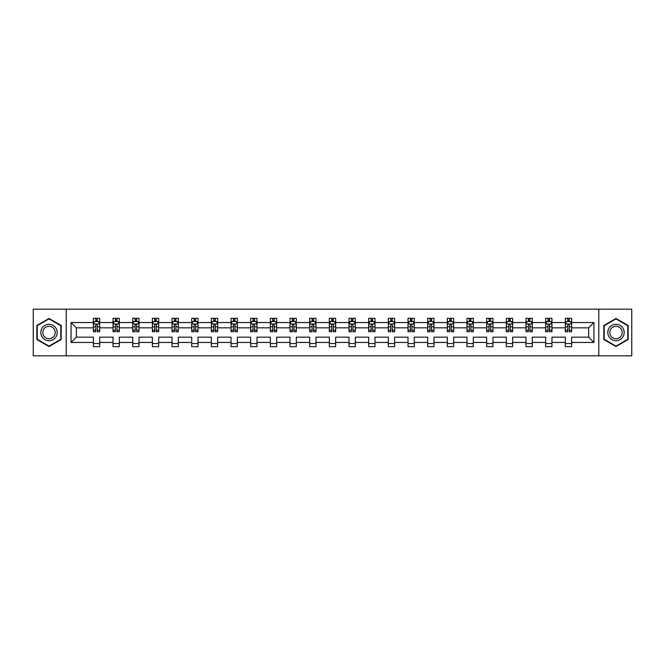 <?xml version="1.0" encoding="UTF-8"?>
<svg xmlns="http://www.w3.org/2000/svg" width="665" height="665" viewBox="0 0 665 665"><rect width="100%" height="100%" fill="white"/><g stroke="black" fill="none" stroke-linecap="round" stroke-linejoin="round"><path stroke-width="1" d="M598.791 309.183L33.25 309.183L33.25 355.817L631.75 355.817L631.75 309.183L598.791 309.183L598.791 355.817M571.626 342.458L571.626 337.163L588.641 337.163L593.936 342.458L571.626 342.458L571.626 346.681L565.317 346.681L565.317 342.458L551.958 342.458L551.958 346.681L545.657 346.681L545.657 342.458L532.291 342.458L532.291 346.681L525.99 346.681L525.99 342.458L512.632 342.458L512.632 346.681L506.331 346.681L506.331 342.458L492.964 342.458L492.964 346.681L486.664 346.681L486.664 342.458L473.305 342.458L473.305 346.681L466.996 346.681L466.996 342.458L453.638 342.458L453.638 346.681L447.337 346.681L447.337 342.458L433.971 342.458L433.971 346.681L427.67 346.681L427.67 342.458L414.312 342.458L414.312 346.681L408.002 346.681L408.002 342.458L394.644 342.458L394.644 346.681L388.343 346.681L388.343 342.458L374.977 342.458L374.977 346.681L368.676 346.681L368.676 342.458L355.318 342.458L355.318 346.681L349.017 346.681L349.017 342.458L335.65 342.458L335.65 346.681L329.35 346.681L329.35 342.458L315.983 342.458L315.983 346.681L309.682 346.681L309.682 342.458L296.324 342.458L296.324 346.681L290.023 346.681L290.023 342.458L276.657 342.458L276.657 346.681L270.356 346.681L270.356 342.458L256.998 342.458L256.998 346.681L250.688 346.681L250.688 342.458L237.33 342.458L237.33 346.681L231.029 346.681L231.029 342.458L217.663 342.458L217.663 346.681L211.362 346.681L211.362 342.458L198.004 342.458L198.004 346.681L191.695 346.681L191.695 342.458L178.336 342.458L178.336 346.681L172.036 346.681L172.036 342.458L158.669 342.458L158.669 346.681L152.368 346.681L152.368 342.458L139.01 342.458L139.01 346.681L132.709 346.681L132.709 342.458L119.343 342.458L119.343 346.681L113.042 346.681L113.042 342.458L99.684 342.458L99.684 346.681L93.374 346.681L93.374 342.458L71.064 342.458L71.064 322.542L93.374 322.542L93.374 318.319L99.684 318.319L99.684 322.542L113.042 322.542L113.042 318.319L119.343 318.319L119.343 322.542L132.709 322.542L132.709 318.319L139.01 318.319L139.01 322.542L152.368 322.542L152.368 318.319L158.669 318.319L158.669 322.542L172.036 322.542L172.036 318.319L178.336 318.319L178.336 322.542L191.695 322.542L191.695 318.319L198.004 318.319L198.004 322.542L211.362 322.542L211.362 318.319L217.663 318.319L217.663 322.542L231.029 322.542L231.029 318.319L237.33 318.319L237.33 322.542L250.688 322.542L250.688 318.319L256.998 318.319L256.998 322.542L270.356 322.542L270.356 318.319L276.657 318.319L276.657 322.542L290.023 322.542L290.023 318.319L296.324 318.319L296.324 322.542L309.682 322.542L309.682 318.319L315.983 318.319L315.983 322.542L329.35 322.542L329.35 318.319L335.65 318.319L335.65 322.542L349.017 322.542L349.017 318.319L355.318 318.319L355.318 322.542L368.676 322.542L368.676 318.319L374.977 318.319L374.977 322.542L388.343 322.542L388.343 318.319L394.644 318.319L394.644 322.542L408.002 322.542L408.002 318.319L414.312 318.319L414.312 322.542L427.67 322.542L427.67 318.319L433.971 318.319L433.971 322.542L447.337 322.542L447.337 318.319L453.638 318.319L453.638 322.542L466.996 322.542L466.996 318.319L473.305 318.319L473.305 322.542L486.664 322.542L486.664 318.319L492.964 318.319L492.964 322.542L506.331 322.542L506.331 318.319L512.632 318.319L512.632 322.542L525.99 322.542L525.99 318.319L532.291 318.319L532.291 322.542L545.657 322.542L545.657 318.319L551.958 318.319L551.958 322.542L565.317 322.542L565.317 318.319L571.626 318.319L571.626 322.542L593.936 322.542L593.936 342.458M66.209 355.817L66.209 309.183M565.317 322.542L565.317 327.837L551.958 327.837L551.958 322.542M551.958 342.458L551.958 337.163L565.317 337.163L565.317 342.458M545.657 322.542L545.657 327.837L532.291 327.837L532.291 322.542M532.291 342.458L532.291 337.163L545.657 337.163L545.657 342.458M525.99 322.542L525.99 327.837L512.632 327.837L512.632 322.542M512.632 342.458L512.632 337.163L525.99 337.163L525.99 342.458M506.331 322.542L506.331 327.837L492.964 327.837L492.964 322.542M492.964 342.458L492.964 337.163L506.331 337.163L506.331 342.458M486.664 322.542L486.664 327.837L473.305 327.837L473.305 322.542M473.305 342.458L473.305 337.163L486.664 337.163L486.664 342.458M466.996 322.542L466.996 327.837L453.638 327.837L453.638 322.542M453.638 342.458L453.638 337.163L466.996 337.163L466.996 342.458M447.337 322.542L447.337 327.837L433.971 327.837L433.971 322.542M433.971 342.458L433.971 337.163L447.337 337.163L447.337 342.458M427.67 322.542L427.67 327.837L414.312 327.837L414.312 322.542M414.312 342.458L414.312 337.163L427.67 337.163L427.67 342.458M408.002 322.542L408.002 327.837L394.644 327.837L394.644 322.542M394.644 342.458L394.644 337.163L408.002 337.163L408.002 342.458M388.343 322.542L388.343 327.837L374.977 327.837L374.977 322.542M374.977 342.458L374.977 337.163L388.343 337.163L388.343 342.458M368.676 322.542L368.676 327.837L355.318 327.837L355.318 322.542M355.318 342.458L355.318 337.163L368.676 337.163L368.676 342.458M349.017 322.542L349.017 327.837L335.65 327.837L335.65 322.542M335.65 342.458L335.65 337.163L349.017 337.163L349.017 342.458M329.35 322.542L329.35 327.837L315.983 327.837L315.983 322.542M315.983 342.458L315.983 337.163L329.35 337.163L329.35 342.458M309.682 322.542L309.682 327.837L296.324 327.837L296.324 322.542M296.324 342.458L296.324 337.163L309.682 337.163L309.682 342.458M290.023 322.542L290.023 327.837L276.657 327.837L276.657 322.542M276.657 342.458L276.657 337.163L290.023 337.163L290.023 342.458M270.356 322.542L270.356 327.837L256.998 327.837L256.998 322.542M256.998 342.458L256.998 337.163L270.356 337.163L270.356 342.458M250.688 322.542L250.688 327.837L237.33 327.837L237.33 322.542M237.33 342.458L237.33 337.163L250.688 337.163L250.688 342.458M231.029 322.542L231.029 327.837L217.663 327.837L217.663 322.542M217.663 342.458L217.663 337.163L231.029 337.163L231.029 342.458M211.362 322.542L211.362 327.837L198.004 327.837L198.004 322.542M198.004 342.458L198.004 337.163L211.362 337.163L211.362 342.458M191.695 322.542L191.695 327.837L178.336 327.837L178.336 322.542M178.336 342.458L178.336 337.163L191.695 337.163L191.695 342.458M172.036 322.542L172.036 327.837L158.669 327.837L158.669 322.542M158.669 342.458L158.669 337.163L172.036 337.163L172.036 342.458M152.368 322.542L152.368 327.837L139.01 327.837L139.01 322.542M139.01 342.458L139.01 337.163L152.368 337.163L152.368 342.458M132.709 322.542L132.709 327.837L119.343 327.837L119.343 322.542M119.343 342.458L119.343 337.163L132.709 337.163L132.709 342.458M113.042 322.542L113.042 327.837L99.684 327.837L99.684 322.542M99.684 342.458L99.684 337.163L113.042 337.163L113.042 342.458M93.374 322.542L93.374 327.837L76.359 327.837L76.359 337.163L93.374 337.163L93.374 342.458M71.064 322.542L76.359 327.837M588.641 337.163L588.641 327.837L571.626 327.837L571.626 322.542M567.719 321.469L569.232 321.469M548.051 321.469L549.564 321.469M528.384 321.469L529.897 321.469M508.725 321.469L510.238 321.469M489.058 321.469L490.57 321.469M469.39 321.469L470.903 321.469M449.731 321.469L451.244 321.469M430.064 321.469L431.577 321.469M410.405 321.469L411.909 321.469M390.737 321.469L392.25 321.469M371.07 321.469L372.583 321.469M351.411 321.469L352.924 321.469M331.744 321.469L333.256 321.469M312.076 321.469L313.589 321.469M292.417 321.469L293.93 321.469M272.75 321.469L274.263 321.469M253.091 321.469L254.595 321.469M233.423 321.469L234.936 321.469M213.756 321.469L215.269 321.469M194.097 321.469L195.61 321.469M174.43 321.469L175.942 321.469M154.762 321.469L156.275 321.469M135.103 321.469L136.616 321.469M115.436 321.469L116.949 321.469M95.768 321.469L97.281 321.469M93.374 343.531L99.684 343.531M113.042 343.531L119.343 343.531M132.709 343.531L139.01 343.531M152.368 343.531L158.669 343.531M172.036 343.531L178.336 343.531M191.695 343.531L198.004 343.531M211.362 343.531L217.663 343.531M231.029 343.531L237.33 343.531M250.688 343.531L256.998 343.531M270.356 343.531L276.657 343.531M290.023 343.531L296.324 343.531M309.682 343.531L315.983 343.531M329.35 343.531L335.65 343.531M349.017 343.531L355.318 343.531M368.676 343.531L374.977 343.531M388.343 343.531L394.644 343.531M408.002 343.531L414.312 343.531M427.67 343.531L433.971 343.531M447.337 343.531L453.638 343.531M466.996 343.531L473.305 343.531M486.664 343.531L492.964 343.531M506.331 343.531L512.632 343.531M525.99 343.531L532.291 343.531M545.657 343.531L551.958 343.531M565.317 343.531L571.626 343.531M76.359 337.163L71.064 342.458M593.936 322.542L588.641 327.837M61.172 325.476L49.011 318.452L36.841 325.476L36.841 339.524L49.011 346.548L61.172 339.524L61.172 325.476M603.828 325.476L603.828 339.524L615.99 346.548L628.159 339.524L628.159 325.476L615.99 318.452L603.828 325.476M97.281 319.956L95.768 319.956M94.563 321.685L93.374 321.685L93.374 318.319L95.768 318.319L95.768 321.536M93.374 330.164L93.374 331.744L95.768 331.744L95.768 330.164L93.374 330.164L93.374 327.837M99.684 327.837L99.684 331.744L97.281 331.744L97.281 325.002C96.782 324.03 96.275 324.03 95.768 325.002L95.768 330.164M98.495 321.685L99.684 321.685L99.684 318.319L97.281 318.319L97.281 321.536M99.684 324.055L98.42 321.536L94.638 321.536L93.374 324.055M116.949 319.956L115.436 319.956M114.23 321.685L113.042 321.685L113.042 318.319L115.436 318.319L115.436 321.536M113.042 330.164L113.042 331.744L115.436 331.744L115.436 330.164L113.042 330.164L113.042 327.837M119.343 327.837L119.343 331.744L116.949 331.744L116.949 325.002C116.45 324.03 115.943 324.03 115.436 325.002L115.436 330.164M118.162 321.685L119.343 321.685L119.343 318.319L116.949 318.319L116.949 321.536M119.343 324.055L118.087 321.536L114.305 321.536L113.042 324.055M136.616 319.956L135.103 319.956M133.889 321.685L132.709 321.685L132.709 318.319L135.103 318.319L135.103 321.536M132.709 330.164L132.709 331.744L135.103 331.744L135.103 330.164L132.709 330.164L132.709 327.837M139.01 327.837L139.01 331.744L136.616 331.744L136.616 325.002C136.109 324.03 135.602 324.03 135.103 325.002L135.103 330.164M137.821 321.685L139.01 321.685L139.01 318.319L136.616 318.319L136.616 321.536M139.01 324.055L137.746 321.536L133.964 321.536L132.709 324.055M41.912 328.402A8.196 8.196 0 0 0 44.912 339.599A8.196 8.196 0 0 0 56.101 336.598A8.196 8.196 0 0 0 53.1 325.401A8.196 8.196 0 0 0 41.912 328.402M43.632 329.399A6.201 6.201 0 0 0 45.902 337.87A6.201 6.201 0 0 0 54.38 335.601A6.201 6.201 0 0 0 52.111 327.13A6.201 6.201 0 0 0 43.632 329.399M60.789 325.692L60.789 339.308L49.011 346.108L37.223 339.308L37.223 325.692L49.011 318.892L60.789 325.692M608.899 328.402A8.196 8.196 0 0 0 611.9 339.599A8.196 8.196 0 0 0 623.088 336.598A8.196 8.196 0 0 0 620.088 325.401A8.196 8.196 0 0 0 608.899 328.402M610.62 329.399A6.201 6.201 0 0 0 612.889 337.87A6.201 6.201 0 0 0 621.368 335.601A6.201 6.201 0 0 0 619.098 327.13A6.201 6.201 0 0 0 610.62 329.399M627.777 325.692L627.777 339.308L615.99 346.108L604.211 339.308L604.211 325.692L615.99 318.892L627.777 325.692M156.275 319.956L154.762 319.956M153.557 321.685L152.368 321.685L152.368 318.319L154.762 318.319L154.762 321.536M152.368 330.164L152.368 331.744L154.762 331.744L154.762 330.164L152.368 330.164L152.368 327.837M158.669 327.837L158.669 331.744L156.275 331.744L156.275 325.002C155.776 324.03 155.269 324.03 154.762 325.002L154.762 330.164M157.489 321.685L158.669 321.685L158.669 318.319L156.275 318.319L156.275 321.536M158.669 324.055L157.414 321.536L153.632 321.536L152.368 324.055M175.942 319.956L174.43 319.956M173.216 321.685L172.036 321.685L172.036 318.319L174.43 318.319L174.43 321.536M172.036 330.164L172.036 331.744L174.43 331.744L174.43 330.164L172.036 330.164L172.036 327.837M178.336 327.837L178.336 331.744L175.942 331.744L175.942 325.002C175.435 324.03 174.937 324.03 174.43 325.002L174.43 330.164M177.156 321.685L178.336 321.685L178.336 318.319L175.942 318.319L175.942 321.536M178.336 324.055L177.073 321.536L173.299 321.536L172.036 324.055M195.61 319.956L194.097 319.956M192.883 321.685L191.695 321.685L191.695 318.319L194.097 318.319L194.097 321.536M191.695 330.164L191.695 331.744L194.097 331.744L194.097 330.164L191.695 330.164L191.695 327.837M198.004 327.837L198.004 331.744L195.61 331.744L195.61 325.002C195.103 324.03 194.596 324.03 194.097 325.002L194.097 330.164M196.815 321.685L198.004 321.685L198.004 318.319L195.61 318.319L195.61 321.536M198.004 324.055L196.74 321.536L192.958 321.536L191.695 324.055M215.269 319.956L213.756 319.956M212.551 321.685L211.362 321.685L211.362 318.319L213.756 318.319L213.756 321.536M211.362 330.164L211.362 331.744L213.756 331.744L213.756 330.164L211.362 330.164L211.362 327.837M217.663 327.837L217.663 331.744L215.269 331.744L215.269 325.002C214.77 324.03 214.263 324.03 213.756 325.002L213.756 330.164M216.482 321.685L217.663 321.685L217.663 318.319L215.269 318.319L215.269 321.536M217.663 324.055L216.408 321.536L212.625 321.536L211.362 324.055M234.936 319.956L233.423 319.956M232.21 321.685L231.029 321.685L231.029 318.319L233.423 318.319L233.423 321.536M231.029 330.164L231.029 331.744L233.423 331.744L233.423 330.164L231.029 330.164L231.029 327.837M237.33 327.837L237.33 331.744L234.936 331.744L234.936 325.002C234.429 324.03 233.93 324.03 233.423 325.002L233.423 330.164M236.142 321.685L237.33 321.685L237.33 318.319L234.936 318.319L234.936 321.536M237.33 324.055L236.067 321.536L232.285 321.536L231.029 324.055M254.595 319.956L253.091 319.956M251.877 321.685L250.688 321.685L250.688 318.319L253.091 318.319L253.091 321.536M250.688 330.164L250.688 331.744L253.091 331.744L253.091 330.164L250.688 330.164L250.688 327.837M256.998 327.837L256.998 331.744L254.595 331.744L254.595 325.002C254.097 324.03 253.589 324.03 253.091 325.002L253.091 330.164M255.809 321.685L256.998 321.685L256.998 318.319L254.595 318.319L254.595 321.536M256.998 324.055L255.734 321.536L251.952 321.536L250.688 324.055M274.263 319.956L272.75 319.956M271.544 321.685L270.356 321.685L270.356 318.319L272.75 318.319L272.75 321.536M270.356 330.164L270.356 331.744L272.75 331.744L272.75 330.164L270.356 330.164L270.356 327.837M276.657 327.837L276.657 331.744L274.263 331.744L274.263 325.002C273.764 324.03 273.257 324.03 272.75 325.002L272.75 330.164M275.476 321.685L276.657 321.685L276.657 318.319L274.263 318.319L274.263 321.536M276.657 324.055L275.401 321.536L271.619 321.536L270.356 324.055M293.93 319.956L292.417 319.956M291.204 321.685L290.023 321.685L290.023 318.319L292.417 318.319L292.417 321.536M290.023 330.164L290.023 331.744L292.417 331.744L292.417 330.164L290.023 330.164L290.023 327.837M296.324 327.837L296.324 331.744L293.93 331.744L293.93 325.002C293.423 324.03 292.916 324.03 292.417 325.002L292.417 330.164M295.135 321.685L296.324 321.685L296.324 318.319L293.93 318.319L293.93 321.536M296.324 324.055L295.06 321.536L291.278 321.536L290.023 324.055M313.589 319.956L312.076 319.956M310.871 321.685L309.682 321.685L309.682 318.319L312.076 318.319L312.076 321.536M309.682 330.164L309.682 331.744L312.076 331.744L312.076 330.164L309.682 330.164L309.682 327.837M315.983 327.837L315.983 331.744L313.589 331.744L313.589 325.002C313.09 324.03 312.583 324.03 312.076 325.002L312.076 330.164M314.803 321.685L315.983 321.685L315.983 318.319L313.589 318.319L313.589 321.536M315.983 324.055L314.728 321.536L310.946 321.536L309.682 324.055M333.256 319.956L331.744 319.956M330.53 321.685L329.35 321.685L329.35 318.319L331.744 318.319L331.744 321.536M329.35 330.164L329.35 331.744L331.744 331.744L331.744 330.164L329.35 330.164L329.35 327.837M335.65 327.837L335.65 331.744L333.256 331.744L333.256 325.002C332.749 324.03 332.251 324.03 331.744 325.002L331.744 330.164M334.47 321.685L335.65 321.685L335.65 318.319L333.256 318.319L333.256 321.536M335.65 324.055L334.387 321.536L330.613 321.536L329.35 324.055M352.924 319.956L351.411 319.956M350.197 321.685L349.017 321.685L349.017 318.319L351.411 318.319L351.411 321.536M349.017 330.164L349.017 331.744L351.411 331.744L351.411 330.164L349.017 330.164L349.017 327.837M355.318 327.837L355.318 331.744L352.924 331.744L352.924 325.002C352.417 324.03 351.91 324.03 351.411 325.002L351.411 330.164M354.129 321.685L355.318 321.685L355.318 318.319L352.924 318.319L352.924 321.536M355.318 324.055L354.054 321.536L350.272 321.536L349.017 324.055M372.583 319.956L371.07 319.956M369.865 321.685L368.676 321.685L368.676 318.319L371.07 318.319L371.07 321.536M368.676 330.164L368.676 331.744L371.07 331.744L371.07 330.164L368.676 330.164L368.676 327.837M374.977 327.837L374.977 331.744L372.583 331.744L372.583 325.002C372.084 324.03 371.577 324.03 371.07 325.002L371.07 330.164M373.797 321.685L374.977 321.685L374.977 318.319L372.583 318.319L372.583 321.536M374.977 324.055L373.722 321.536L369.94 321.536L368.676 324.055M392.25 319.956L390.737 319.956M389.524 321.685L388.343 321.685L388.343 318.319L390.737 318.319L390.737 321.536M388.343 330.164L388.343 331.744L390.737 331.744L390.737 330.164L388.343 330.164L388.343 327.837M394.644 327.837L394.644 331.744L392.25 331.744L392.25 325.002C391.743 324.03 391.244 324.03 390.737 325.002L390.737 330.164M393.456 321.685L394.644 321.685L394.644 318.319L392.25 318.319L392.25 321.536M394.644 324.055L393.381 321.536L389.599 321.536L388.343 324.055M411.909 319.956L410.405 319.956M409.191 321.685L408.002 321.685L408.002 318.319L410.405 318.319L410.405 321.536M408.002 330.164L408.002 331.744L410.405 331.744L410.405 330.164L408.002 330.164L408.002 327.837M414.312 327.837L414.312 331.744L411.909 331.744L411.909 325.002C411.411 324.03 410.904 324.03 410.405 325.002L410.405 330.164M413.123 321.685L414.312 321.685L414.312 318.319L411.909 318.319L411.909 321.536M414.312 324.055L413.048 321.536L409.266 321.536L408.002 324.055M431.577 319.956L430.064 319.956M428.858 321.685L427.67 321.685L427.67 318.319L430.064 318.319L430.064 321.536M427.67 330.164L427.67 331.744L430.064 331.744L430.064 330.164L427.67 330.164L427.67 327.837M433.971 327.837L433.971 331.744L431.577 331.744L431.577 325.002C431.078 324.03 430.571 324.03 430.064 325.002L430.064 330.164M432.79 321.685L433.971 321.685L433.971 318.319L431.577 318.319L431.577 321.536M433.971 324.055L432.715 321.536L428.933 321.536L427.67 324.055M451.244 319.956L449.731 319.956M448.518 321.685L447.337 321.685L447.337 318.319L449.731 318.319L449.731 321.536M447.337 330.164L447.337 331.744L449.731 331.744L449.731 330.164L447.337 330.164L447.337 327.837M453.638 327.837L453.638 331.744L451.244 331.744L451.244 325.002C450.737 324.03 450.238 324.03 449.731 325.002L449.731 330.164M452.449 321.685L453.638 321.685L453.638 318.319L451.244 318.319L451.244 321.536M453.638 324.055L452.375 321.536L448.592 321.536L447.337 324.055M470.903 319.956L469.39 319.956M468.185 321.685L466.996 321.685L466.996 318.319L469.39 318.319L469.39 321.536M466.996 330.164L466.996 331.744L469.39 331.744L469.39 330.164L466.996 330.164L466.996 327.837M473.305 327.837L473.305 331.744L470.903 331.744L470.903 325.002C470.404 324.03 469.897 324.03 469.39 325.002L469.39 330.164M472.117 321.685L473.305 321.685L473.305 318.319L470.903 318.319L470.903 321.536M473.305 324.055L472.042 321.536L468.26 321.536L466.996 324.055M490.57 319.956L489.058 319.956M487.844 321.685L486.664 321.685L486.664 318.319L489.058 318.319L489.058 321.536M486.664 330.164L486.664 331.744L489.058 331.744L489.058 330.164L486.664 330.164L486.664 327.837M492.964 327.837L492.964 331.744L490.57 331.744L490.57 325.002C490.063 324.03 489.565 324.03 489.058 325.002L489.058 330.164M491.784 321.685L492.964 321.685L492.964 318.319L490.57 318.319L490.57 321.536M492.964 324.055L491.701 321.536L487.927 321.536L486.664 324.055M510.238 319.956L508.725 319.956M507.511 321.685L506.331 321.685L506.331 318.319L508.725 318.319L508.725 321.536M506.331 330.164L506.331 331.744L508.725 331.744L508.725 330.164L506.331 330.164L506.331 327.837M512.632 327.837L512.632 331.744L510.238 331.744L510.238 325.002C509.731 324.03 509.224 324.03 508.725 325.002L508.725 330.164M511.443 321.685L512.632 321.685L512.632 318.319L510.238 318.319L510.238 321.536M512.632 324.055L511.368 321.536L507.586 321.536L506.331 324.055M529.897 319.956L528.384 319.956M527.179 321.685L525.99 321.685L525.99 318.319L528.384 318.319L528.384 321.536M525.99 330.164L525.99 331.744L528.384 331.744L528.384 330.164L525.99 330.164L525.99 327.837M532.291 327.837L532.291 331.744L529.897 331.744L529.897 325.002C529.398 324.03 528.891 324.03 528.384 325.002L528.384 330.164M531.111 321.685L532.291 321.685L532.291 318.319L529.897 318.319L529.897 321.536M532.291 324.055L531.036 321.536L527.254 321.536L525.99 324.055M549.564 319.956L548.051 319.956M546.838 321.685L545.657 321.685L545.657 318.319L548.051 318.319L548.051 321.536M545.657 330.164L545.657 331.744L548.051 331.744L548.051 330.164L545.657 330.164L545.657 327.837M551.958 327.837L551.958 331.744L549.564 331.744L549.564 325.002C549.057 324.03 548.558 324.03 548.051 325.002L548.051 330.164M550.77 321.685L551.958 321.685L551.958 318.319L549.564 318.319L549.564 321.536M551.958 324.055L550.695 321.536L546.913 321.536L545.657 324.055M569.232 319.956L567.719 319.956M566.505 321.685L565.317 321.685L565.317 318.319L567.719 318.319L567.719 321.536M565.317 330.164L565.317 331.744L567.719 331.744L567.719 330.164L565.317 330.164L565.317 327.837M571.626 327.837L571.626 331.744L569.232 331.744L569.232 325.002C568.725 324.03 568.218 324.03 567.719 325.002L567.719 330.164M570.437 321.685L571.626 321.685L571.626 318.319L569.232 318.319L569.232 321.536M571.626 324.055L570.362 321.536L566.58 321.536L565.317 324.055M99.65 323.988L93.408 323.988M99.684 330.164L97.281 330.164M95.768 326.781L93.374 326.781M99.684 326.781L97.281 326.781M97.281 320.763L95.768 320.763M119.309 323.988L113.075 323.988M119.343 330.164L116.949 330.164M115.436 326.781L113.042 326.781M119.343 326.781L116.949 326.781M116.949 320.763L115.436 320.763M138.977 323.988L132.734 323.988M139.01 330.164L136.616 330.164M135.103 326.781L132.709 326.781M139.01 326.781L136.616 326.781M136.616 320.763L135.103 320.763M158.644 323.988L152.401 323.988M158.669 330.164L156.275 330.164M154.762 326.781L152.368 326.781M158.669 326.781L156.275 326.781M156.275 320.763L154.762 320.763M178.303 323.988L172.069 323.988M178.336 330.164L175.942 330.164M174.43 326.781L172.036 326.781M178.336 326.781L175.942 326.781M175.942 320.763L174.43 320.763M197.971 323.988L191.728 323.988M198.004 330.164L195.61 330.164M194.097 326.781L191.695 326.781M198.004 326.781L195.61 326.781M195.61 320.763L194.097 320.763M217.638 323.988L211.395 323.988M217.663 330.164L215.269 330.164M213.756 326.781L211.362 326.781M217.663 326.781L215.269 326.781M215.269 320.763L213.756 320.763M237.297 323.988L231.063 323.988M237.33 330.164L234.936 330.164M233.423 326.781L231.029 326.781M237.33 326.781L234.936 326.781M234.936 320.763L233.423 320.763M256.964 323.988L250.722 323.988M256.998 330.164L254.595 330.164M253.091 326.781L250.688 326.781M256.998 326.781L254.595 326.781M254.595 320.763L253.091 320.763M276.623 323.988L270.389 323.988M276.657 330.164L274.263 330.164M272.75 326.781L270.356 326.781M276.657 326.781L274.263 326.781M274.263 320.763L272.75 320.763M296.291 323.988L290.048 323.988M296.324 330.164L293.93 330.164M292.417 326.781L290.023 326.781M296.324 326.781L293.93 326.781M293.93 320.763L292.417 320.763M315.958 323.988L309.715 323.988M315.983 330.164L313.589 330.164M312.076 326.781L309.682 326.781M315.983 326.781L313.589 326.781M313.589 320.763L312.076 320.763M335.617 323.988L329.383 323.988M335.65 330.164L333.256 330.164M331.744 326.781L329.35 326.781M335.65 326.781L333.256 326.781M333.256 320.763L331.744 320.763M355.285 323.988L349.042 323.988M355.318 330.164L352.924 330.164M351.411 326.781L349.017 326.781M355.318 326.781L352.924 326.781M352.924 320.763L351.411 320.763M374.952 323.988L368.709 323.988M374.977 330.164L372.583 330.164M371.07 326.781L368.676 326.781M374.977 326.781L372.583 326.781M372.583 320.763L371.07 320.763M394.611 323.988L388.377 323.988M394.644 330.164L392.25 330.164M390.737 326.781L388.343 326.781M394.644 326.781L392.25 326.781M392.25 320.763L390.737 320.763M414.278 323.988L408.036 323.988M414.312 330.164L411.909 330.164M410.405 326.781L408.002 326.781M414.312 326.781L411.909 326.781M411.909 320.763L410.405 320.763M433.937 323.988L427.703 323.988M433.971 330.164L431.577 330.164M430.064 326.781L427.67 326.781M433.971 326.781L431.577 326.781M431.577 320.763L430.064 320.763M453.605 323.988L447.362 323.988M453.638 330.164L451.244 330.164M449.731 326.781L447.337 326.781M453.638 326.781L451.244 326.781M451.244 320.763L449.731 320.763M473.272 323.988L467.03 323.988M473.305 330.164L470.903 330.164M469.39 326.781L466.996 326.781M473.305 326.781L470.903 326.781M470.903 320.763L469.39 320.763M492.931 323.988L486.697 323.988M492.964 330.164L490.57 330.164M489.058 326.781L486.664 326.781M492.964 326.781L490.57 326.781M490.57 320.763L489.058 320.763M512.599 323.988L506.356 323.988M512.632 330.164L510.238 330.164M508.725 326.781L506.331 326.781M512.632 326.781L510.238 326.781M510.238 320.763L508.725 320.763M532.266 323.988L526.023 323.988M532.291 330.164L529.897 330.164M528.384 326.781L525.99 326.781M532.291 326.781L529.897 326.781M529.897 320.763L528.384 320.763M551.925 323.988L545.691 323.988M551.958 330.164L549.564 330.164M548.051 326.781L545.657 326.781M551.958 326.781L549.564 326.781M549.564 320.763L548.051 320.763M571.592 323.988L565.35 323.988M571.626 330.164L569.232 330.164M567.719 326.781L565.317 326.781M571.626 326.781L569.232 326.781M569.232 320.763L567.719 320.763"/></g></svg>
